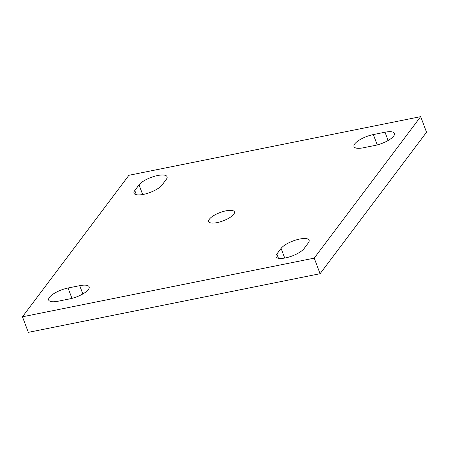 <?xml version="1.0" encoding="UTF-8"?>
<svg xmlns="http://www.w3.org/2000/svg" width="449" height="449" viewBox="0 0 449 449"><rect width="100%" height="100%" fill="white"/><g stroke="black" fill="none" stroke-linecap="round" stroke-linejoin="round"><path stroke-width="0.67" d="M143.433 194.395A15.378 4.961 -20.7 0 0 162.016 185.055L166.276 179.392A15.378 4.961 -20.7 0 0 167.045 176.693A15.378 4.961 -20.7 0 0 154.31 176.35A15.378 4.961 -20.7 0 0 139.044 184.865L134.784 190.528A15.378 4.961 -20.7 0 0 134.01 193.227A15.378 4.961 -20.7 0 0 143.433 194.395M285.491 257.911A15.378 4.961 -20.7 0 0 304.08 248.572L308.334 242.909A15.378 4.961 -20.7 0 0 309.108 240.209A15.378 4.961 -20.7 0 0 296.374 239.867A15.378 4.961 -20.7 0 0 281.102 248.387L276.848 254.044A15.378 4.961 -20.7 0 0 276.073 256.744A15.378 4.961 -20.7 0 0 285.491 257.911M225.993 210.822A13.734 4.428 -20.7 0 0 208.712 221.57A13.734 4.428 -20.7 0 0 217.125 222.614A13.734 4.428 -20.7 0 0 234.406 211.866A13.734 4.428 -20.7 0 0 225.993 210.822M320.092 273.705L426.55 132.202L420.668 116.639L128.908 175.295L22.45 316.798L28.332 332.361L320.092 273.705L314.21 258.141L420.668 116.639M22.45 316.798L314.21 258.141M68.04 288.011A15.378 4.961 -20.7 0 0 48.688 300.055A15.378 4.961 -20.7 0 0 58.106 301.223L69.775 298.877A15.378 4.961 -20.7 0 0 89.132 286.832A15.378 4.961 -20.7 0 0 79.714 285.665L68.04 288.011L71.952 298.366M373.344 134.565A15.378 4.961 -20.7 0 0 353.986 146.604A15.378 4.961 -20.7 0 0 363.409 147.772L375.078 145.425A15.378 4.961 -20.7 0 0 394.43 133.381A15.378 4.961 -20.7 0 0 385.012 132.219L373.344 134.565L377.255 144.915M388.138 140.486L385.012 132.219M82.835 293.938L79.714 285.665M284.756 258.052L281.102 248.387M278.436 258.259L276.848 254.044M142.692 194.535L139.044 184.865M136.378 194.743L134.784 190.528"/></g></svg>
